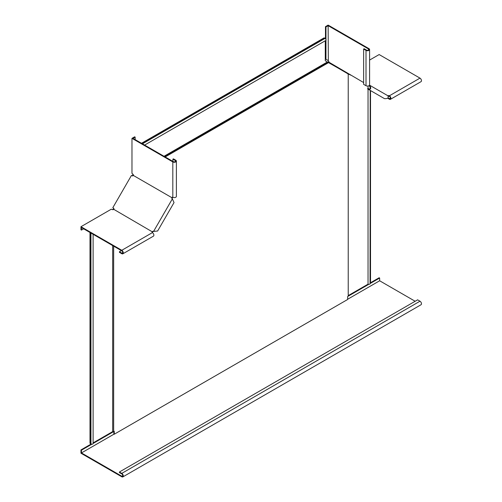 <?xml version="1.0" encoding="UTF-8"?>
<svg xmlns="http://www.w3.org/2000/svg" width="502" height="502" viewBox="0 0 502 502"><rect width="100%" height="100%" fill="white"/><g stroke="black" fill="none" stroke-linecap="round" stroke-linejoin="round"><path stroke-width="0.75" d="M113.998 208.845L113.207 209.503L113.603 208.619L113.998 208.845M325.271 40.775L325.271 60.773L348.231 73.844L348.231 296.174L347.648 296.513L347.648 299.481L114.249 434.23L114.249 431.262L113.665 431.594L113.665 246.162M83.633 228.818L81.462 230.079L80.966 229.79L80.966 226.709L121.798 250.285A2.096 1.211 60 0 1 123.172 252.129A2.096 1.211 60 0 1 122.846 253.811L153.436 236.153A2.096 1.211 -120 0 0 153.763 234.472A2.096 1.211 -120 0 0 152.388 232.621A1.117 0.646 180 0 1 152.062 232.169A1.117 0.646 180 0 1 152.257 231.798L113.665 209.271M328.672 62.555L165.177 156.95M172.813 161.926A2.096 1.211 -0 0 0 175.098 162.19A2.096 1.211 -0 0 0 176.39 161.073L176.39 196.395A2.096 1.211 180 0 1 175.098 197.512A2.096 1.211 180 0 1 172.813 197.255L172.813 161.926L131.976 138.351L131.976 173.341L132.672 174.075A1.117 0.646 -120 0 1 133.45 175.267L132.484 175.907M133.231 174.671L133.225 175.393M132.948 174.144L132.628 175.662M114.249 434.23L113.854 433.998L113.854 431.488L93.108 443.467M164.022 156.285L327.36 61.978L327.881 62.135L164.418 156.511M142.442 143.823L325.083 38.378L326.005 39.432A1.399 0.809 -120 0 1 325.773 40.486L144.614 145.078M324.706 38.165A1.675 0.966 120 0 0 324.53 38.014A1.675 0.966 120 0 0 323.69 38.096L324.085 38.321L141.897 143.509M324.085 38.321A1.675 0.966 -60 0 1 324.926 38.24A1.675 0.966 -60 0 1 325.083 38.378M323.69 38.096L141.501 143.283M112.68 245.591L112.68 431.594L93.108 442.896L112.68 431.594L113.665 431.594M112.912 209.742L112.912 209.422L112.448 209.654M90.567 443.705A1.675 0.966 -60 0 1 90.341 443.636A1.675 0.966 -60 0 1 89.996 442.864L89.996 232.495M89.996 442.864L90.391 443.097L90.391 232.721M90.391 443.097A1.675 0.966 120 0 0 90.736 443.862A1.675 0.966 120 0 0 90.937 443.931L90.937 233.035M90.937 443.931L92.312 444.207A1.399 0.809 180 0 0 93.108 443.479L93.108 234.29M348.231 73.844L347.673 73.813M350.791 75.149L348.231 73.982M370.206 90.391L370.068 283.843A1.399 0.809 0 0 1 368.035 284.17L348.231 295.603L368.035 284.17L368.035 89.143M370.206 282.475A1.675 0.966 -60 0 0 370.52 281.365L370.52 90.573M368.035 88.333L368.035 86.024M363.636 82.56L329.117 62.304A1.117 0.646 -120 0 0 328.339 61.106L328.139 25.671L368.481 48.964A1.399 0.809 180 0 1 368.888 49.529A1.399 0.809 180 0 1 368.022 50.275A1.399 0.809 180 0 1 366.504 50.1L364.126 48.732L363.636 49.02L363.636 84.342L366.008 85.71A2.096 1.211 0 0 0 368.292 85.974A2.096 1.211 0 0 0 369.585 84.857L369.585 49.529A2.096 1.211 180 0 1 368.292 50.652A2.096 1.211 180 0 1 366.008 50.388L363.636 49.02M325.472 38.66L325.472 26.644L328.139 25.1L368.976 48.675A2.096 1.211 180 0 1 369.585 49.529M327.944 60.435L325.961 59.292L325.961 40.285M325.961 39.3L325.961 26.926L328.139 25.671M325.472 26.644L325.961 26.926M325.961 59.292L325.472 59.004L325.472 40.662M367.564 88.867L367.916 88.264L369.315 89.074L368.97 89.676L367.564 88.867M347.328 73.468L328.71 62.606M328.239 62.273L328.898 61.702M369.522 85.158L369.572 85.183C371.285 87.787 371.085 89.287 368.97 89.676L384.476 98.637C387.588 98.812 388.786 97.89 388.065 95.863L369.572 85.183L369.227 85.792C370.532 87.618 370.564 88.716 369.315 89.074M329.117 62.355L328.797 62.449M328.998 62.562L329.318 62.75M387.99 97.834L389.395 98.643A1.399 0.809 -120 0 0 390.092 98.712A1.399 0.809 -120 0 0 390.311 97.595A1.399 0.809 -120 0 0 389.395 96.359A1.117 0.646 0 0 0 388.353 96.189M369.585 60.077L379.154 54.555L419.986 78.13A2.096 1.211 60 0 1 421.354 79.975A2.096 1.211 60 0 1 421.034 81.657L390.443 99.321A2.096 1.211 -120 0 0 390.763 97.639A2.096 1.211 -120 0 0 389.395 95.788A1.117 0.646 0 0 0 387.971 95.713L387.877 95.75M387.971 95.713L387.971 96.284M387.651 98.204L389.395 99.214A2.096 1.211 -120 0 0 390.443 99.321M388.435 96.459L388.893 96.196M152.175 232.451A1.117 0.646 180 0 1 152.257 232.37L152.746 231.855A1.117 0.916 120 0 1 153.512 231.416L157.622 231.02L174.037 202.582L172.324 198.823A1.117 0.916 -60 0 1 172.324 197.945L172.531 197.261A1.117 0.646 -120 0 1 172.556 197.154M81.462 230.079L81.462 227.563L121.798 250.856A1.399 0.809 60 0 1 122.714 252.086A1.399 0.809 60 0 1 122.501 253.209A1.399 0.809 60 0 1 121.798 253.14L119.426 251.766L119.426 252.337L121.798 253.711A2.096 1.211 60 0 0 122.846 253.811M113.672 209.522A1.117 0.646 180 0 1 112.247 209.447L111.262 209.215L80.966 226.709M152.257 231.798L152.257 232.37M121.402 250.623L119.426 251.766M113.766 209.485L113.81 209.378A1.117 0.916 120 0 0 113.49 208.135L112.799 207.74L131.461 175.405L132.158 175.807A1.117 0.916 -60 0 0 133.388 175.462L171.979 197.744A1.117 0.916 -60 0 0 171.979 198.623L172.97 200.242M152.326 231.748L152.401 231.654A1.117 0.916 120 0 1 153.16 231.215L154.07 231.366M172.562 199.332L172.211 199.131L153.719 231.165L155.062 231.265M152.401 231.654L152.746 231.855M175.286 161.644L175.286 160.502A1.399 0.809 -0 0 1 175.694 161.073A1.399 0.809 -0 0 1 174.828 161.82A1.399 0.809 -0 0 1 173.309 161.644L132.967 138.351L135.145 137.096L134.649 136.814L131.976 138.351M172.813 197.255A1.117 0.646 -120 0 0 172.255 197.198A1.117 0.646 -120 0 0 172.035 197.55L172.023 197.631M172.035 197.55L172.531 197.261M176.39 161.073A2.096 1.211 -0 0 0 175.775 160.213L173.403 158.845L172.908 159.134L172.908 161.412M175.286 160.502L172.908 159.134M135.145 139.606L135.145 137.096M171.979 197.744L172.324 197.945M91.144 444.032L80.96 449.911L80.96 453.218L121.791 476.793A2.096 1.211 -120 0 0 122.846 476.9L421.04 304.739A2.096 1.211 -120 0 0 421.36 303.057A2.096 1.211 -120 0 0 419.992 301.206L417.62 299.838L119.42 471.999L119.42 472.57L121.791 473.944A1.399 0.809 -120 0 1 122.708 475.174A1.399 0.809 -120 0 1 122.494 476.298A1.399 0.809 -120 0 1 121.791 476.222L122.783 475.658M370.2 283.486L379.65 278.033L379.65 280.775L347.648 299.248M415.148 301.263L379.65 280.775M114.054 434.117L81.456 452.936L121.791 476.222M347.648 296.513L368.794 284.301M91.791 444.226L81.456 450.194L81.456 452.936M370.206 282.915L379.154 277.75L379.65 278.033M122.846 476.9A2.096 1.211 -120 0 0 123.166 475.218A2.096 1.211 -120 0 0 121.791 473.373L119.42 471.999M80.96 449.911L81.456 450.194M368.481 50.1L368.481 48.964M366.008 85.71L366.008 50.388M384.476 98.637L368.97 89.676M389.395 96.359L389.395 95.788L419.986 78.13M389.395 98.643L390.387 98.072M152.388 232.621L121.798 250.285M122.789 252.569L121.798 253.14M153.16 231.215L153.512 231.416M171.979 198.623L172.324 198.823M121.791 473.373L419.992 301.206M90.341 443.636L90.736 443.862M324.53 38.014L324.926 38.24M348.137 73.813L347.622 73.643M370.206 88.258L370.206 87.078"/></g></svg>
